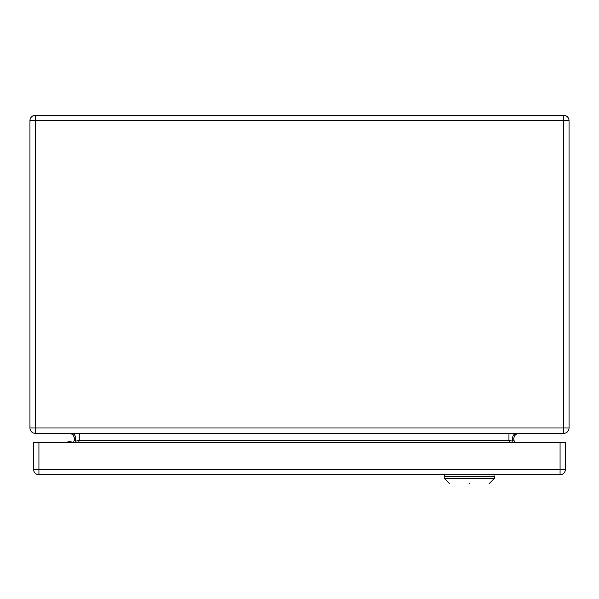 <?xml version="1.0" encoding="UTF-8"?>
<svg xmlns="http://www.w3.org/2000/svg" width="599" height="599" viewBox="0 0 599 599"><rect width="100%" height="100%" fill="white"/><g stroke="black" fill="none" stroke-linecap="round" stroke-linejoin="round"><path stroke-width="0.9" d="M71.476 442.361L71.581 441.972L68.106 441.044L67.754 442.361M33.544 469.316L33.544 442.361L565.456 442.361L565.456 469.316A5.391 5.391 0 0 1 560.065 474.708L38.935 474.708L38.935 469.316L33.544 469.316A5.391 5.391 0 0 0 38.935 474.708A5.391 5.391 0 0 1 33.544 469.316M469.316 483.692C443.814 483.692 443.814 483.692 469.316 483.692C494.819 483.692 494.819 483.692 469.316 483.692M449.55 483.692L444.159 478.301L494.474 478.301L489.084 483.692M494.474 478.301L494.474 476.505L444.159 476.505L444.159 478.301M444.608 476.505L444.608 474.708L494.025 474.708L494.025 476.505M59.6 115.308L72.18 115.308L59.6 115.308M526.821 115.308L539.399 115.308L526.821 115.308M35.341 115.308L563.659 115.308A5.391 5.391 0 0 1 569.05 120.698L569.05 427.986A5.391 5.391 0 0 1 563.659 433.376L35.341 433.376A5.391 5.391 0 0 1 29.95 427.986L29.95 120.698L35.341 120.698L35.341 427.986L563.659 427.986L563.659 120.698L35.341 120.698L35.341 115.308A5.391 5.391 0 0 0 29.95 120.698M508.955 433.376L508.955 440.542L512.804 441.156L514.047 440.542L514.683 442.361L514.017 440.452M79.263 433.376L79.263 440.542L78.626 442.361M69.08 433.376C72.194 433.586 73.991 435.383 74.471 438.768L74.171 440.542L75.414 441.156L79.263 440.542L508.955 440.542L509.592 442.361M519.138 433.376C516.024 433.586 514.227 435.383 513.747 438.768L514.047 440.542M73.535 442.361L74.171 440.542M38.935 442.361L38.935 469.316L560.065 469.316L560.065 442.361M560.065 469.316L565.456 469.316A5.391 5.391 0 0 1 560.065 474.708L560.065 469.316M516.218 433.376C513.126 434.253 511.988 436.843 512.804 441.156M72 433.376C75.092 434.253 76.23 436.843 75.414 441.156M569.05 427.986L563.659 427.986L563.659 433.376M35.341 433.376L35.341 427.986L29.95 427.986M563.659 115.308L563.659 120.698L569.05 120.698"/></g></svg>
